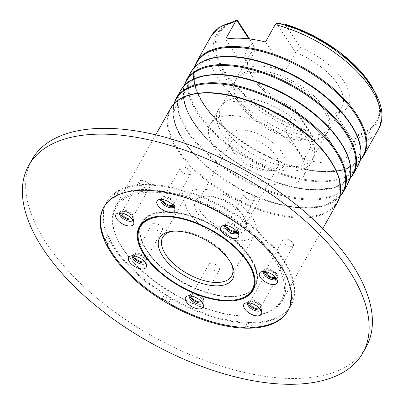 <?xml version="1.0" encoding="UTF-8"?>
<svg xmlns="http://www.w3.org/2000/svg" width="404" height="404" viewBox="0 0 404 404"><rect width="100%" height="100%" fill="white"/><g stroke="black" fill="none" stroke-linecap="round" stroke-linejoin="round"><path stroke-width="0.3" stroke-dasharray="2.02 1.52" d="M275.376 277.225A5.984 2.969 -150.7 0 0 276.053 276.583A5.984 2.969 -150.7 0 0 274.23 272.432A5.984 2.969 -150.7 0 0 268.296 269.761A5.984 2.969 -150.7 0 0 265.61 270.725A5.984 2.969 -150.7 0 0 265.418 271.629M285.598 238.931A5.984 2.969 -150.7 0 0 282.911 239.895A5.984 2.969 -150.7 0 0 284.734 244.041A5.984 2.969 -150.7 0 0 290.668 246.718A5.984 2.969 -150.7 0 0 293.354 245.753A5.984 2.969 -150.7 0 0 291.143 241.279A5.984 2.969 -150.7 0 0 287.88 239.451A5.984 2.969 -150.7 0 0 285.598 238.931M259.631 308.535A5.984 2.969 -150.7 0 0 260.307 307.893A5.984 2.969 -150.7 0 0 258.484 303.747A5.984 2.969 -150.7 0 0 252.55 301.071A5.984 2.969 -150.7 0 0 249.864 302.035A5.984 2.969 -150.7 0 0 249.667 302.944M269.852 270.241A5.984 2.969 -150.7 0 0 267.165 271.205A5.984 2.969 -150.7 0 0 268.988 275.351A5.984 2.969 -150.7 0 0 274.922 278.028A5.984 2.969 -150.7 0 0 277.609 277.063A5.984 2.969 -150.7 0 0 275.397 272.589A5.984 2.969 -150.7 0 0 272.134 270.761A5.984 2.969 -150.7 0 0 269.852 270.241M201.354 301.571A5.984 2.969 -150.7 0 0 202.03 300.93A5.984 2.969 -150.7 0 0 200.207 296.783A5.984 2.969 -150.7 0 0 194.273 294.107A5.984 2.969 -150.7 0 0 191.587 295.071A5.984 2.969 -150.7 0 0 191.395 295.981M211.575 263.277A5.984 2.969 -150.7 0 0 208.888 264.241A5.984 2.969 -150.7 0 0 210.711 268.387A5.984 2.969 -150.7 0 0 216.645 271.064A5.984 2.969 -150.7 0 0 219.332 270.099A5.984 2.969 -150.7 0 0 217.12 265.625A5.984 2.969 -150.7 0 0 213.857 263.797A5.984 2.969 -150.7 0 0 211.575 263.277M144.435 261.575A5.984 2.969 -150.7 0 0 145.107 260.934A5.984 2.969 -150.7 0 0 143.284 256.787A5.984 2.969 -150.7 0 0 137.35 254.111A5.984 2.969 -150.7 0 0 134.668 255.076A5.984 2.969 -150.7 0 0 134.471 255.984M154.651 223.281A5.984 2.969 -150.7 0 0 151.97 224.245A5.984 2.969 -150.7 0 0 153.793 228.391A5.984 2.969 -150.7 0 0 159.721 231.068A5.984 2.969 -150.7 0 0 162.408 230.103A5.984 2.969 -150.7 0 0 160.196 225.634A5.984 2.969 -150.7 0 0 156.939 223.801A5.984 2.969 -150.7 0 0 154.651 223.281M131.729 218.665A5.984 2.969 -150.7 0 0 132.401 218.024A5.984 2.969 -150.7 0 0 130.578 213.878A5.984 2.969 -150.7 0 0 124.649 211.201A5.984 2.969 -150.7 0 0 121.963 212.166A5.984 2.969 -150.7 0 0 121.766 213.075M141.95 180.371A5.984 2.969 -150.7 0 0 139.264 181.335A5.984 2.969 -150.7 0 0 141.087 185.487A5.984 2.969 -150.7 0 0 147.016 188.158A5.984 2.969 -150.7 0 0 149.702 187.193A5.984 2.969 -150.7 0 0 147.495 182.724A5.984 2.969 -150.7 0 0 144.233 180.891A5.984 2.969 -150.7 0 0 141.95 180.371M172.811 205.151A5.984 2.969 -150.7 0 0 173.483 204.515A5.984 2.969 -150.7 0 0 171.66 200.364A5.984 2.969 -150.7 0 0 165.726 197.692A5.984 2.969 -150.7 0 0 163.039 198.652A5.984 2.969 -150.7 0 0 162.847 199.561M183.027 166.862A5.984 2.969 -150.7 0 0 180.341 167.822A5.984 2.969 -150.7 0 0 182.164 171.973A5.984 2.969 -150.7 0 0 188.097 174.644A5.984 2.969 -150.7 0 0 190.784 173.685A5.984 2.969 -150.7 0 0 188.572 169.21A5.984 2.969 -150.7 0 0 185.31 167.377A5.984 2.969 -150.7 0 0 183.027 166.862M236.739 231.214A5.984 2.969 -150.7 0 0 237.411 230.573A5.984 2.969 -150.7 0 0 235.588 226.427A5.984 2.969 -150.7 0 0 229.659 223.75A5.984 2.969 -150.7 0 0 226.972 224.715A5.984 2.969 -150.7 0 0 226.775 225.624M246.96 192.92A5.984 2.969 -150.7 0 0 244.274 193.885A5.984 2.969 -150.7 0 0 246.097 198.031A5.984 2.969 -150.7 0 0 252.03 200.707A5.984 2.969 -150.7 0 0 254.712 199.743A5.984 2.969 -150.7 0 0 252.505 195.268A5.984 2.969 -150.7 0 0 249.243 193.44A5.984 2.969 -150.7 0 0 246.96 192.92M208.424 196.273A28.735 14.246 -150.7 0 0 203.995 196.324A28.735 14.246 -150.7 0 0 198.97 215.216A28.735 14.246 -150.7 0 0 232.754 233.648A28.735 14.246 -150.7 0 0 245.142 219.417A28.735 14.246 -150.7 0 0 208.424 196.273M210.454 196.016A26.341 13.059 -150.7 0 0 206.393 196.066A26.341 13.059 -150.7 0 0 198.637 200.258A26.341 13.059 -150.7 0 0 206.656 218.513A26.341 13.059 -150.7 0 0 232.76 230.28A26.341 13.059 -150.7 0 0 244.577 226.038A26.341 13.059 -150.7 0 0 244.117 217.236A26.341 13.059 -150.7 0 0 210.454 196.016M243.632 136.895A26.341 13.059 -150.7 0 0 231.815 141.137A26.341 13.059 -150.7 0 0 232.275 149.945A26.341 13.059 -150.7 0 0 265.938 171.16A26.341 13.059 -150.7 0 0 269.998 171.109A26.341 13.059 -150.7 0 0 277.755 166.918A26.341 13.059 -150.7 0 0 269.736 148.662A26.341 13.059 -150.7 0 0 243.632 136.895M243.642 130.154A31.128 15.433 -150.7 0 0 230.219 145.571A31.128 15.433 -150.7 0 0 269.998 170.645A31.128 15.433 -150.7 0 0 274.801 170.589A31.128 15.433 -150.7 0 0 280.245 150.126A31.128 15.433 -150.7 0 0 243.642 130.154M234.214 115.67A53.399 26.472 -150.7 0 0 210.252 124.27A53.399 26.472 -150.7 0 0 226.513 161.277A53.399 26.472 -150.7 0 0 279.427 185.128A53.399 26.472 -150.7 0 0 303.389 176.533A53.399 26.472 -150.7 0 0 287.128 139.526A53.399 26.472 -150.7 0 0 234.214 115.67M242.218 101.409A53.399 26.472 -150.7 0 0 219.448 108.237A53.399 26.472 -150.7 0 0 218.261 110.004A53.399 26.472 -150.7 0 0 234.517 147.011A53.399 26.472 -150.7 0 0 287.431 170.867A53.399 26.472 -150.7 0 0 311.393 162.267A53.399 26.472 -150.7 0 0 312.282 160.332A53.399 26.472 -150.7 0 0 293.597 123.942A53.399 26.472 -150.7 0 0 242.218 101.409M244.693 98.005A52.682 26.114 -150.7 0 0 222.23 104.742A52.682 26.114 -150.7 0 0 221.059 106.484A52.682 26.114 -150.7 0 0 237.097 142.991A52.682 26.114 -150.7 0 0 289.299 166.524A52.682 26.114 -150.7 0 0 312.938 158.045A52.682 26.114 -150.7 0 0 313.812 156.136A52.682 26.114 -150.7 0 0 295.38 120.235A52.682 26.114 -150.7 0 0 244.693 98.005M259.045 72.432A52.682 26.114 -150.7 0 0 235.406 80.911A52.682 26.114 -150.7 0 0 234.305 83.497A52.682 26.114 -150.7 0 0 253.485 119.16A52.682 26.114 -150.7 0 0 303.651 140.956A52.682 26.114 -150.7 0 0 325.654 134.764A52.682 26.114 -150.7 0 0 327.285 132.472A52.682 26.114 -150.7 0 0 311.247 95.965A52.682 26.114 -150.7 0 0 259.045 72.432M259.706 70.745A53.04 26.29 -150.7 0 0 235.911 79.285A53.04 26.29 -150.7 0 0 234.795 81.891A53.04 26.29 -150.7 0 0 254.106 117.791A53.04 26.29 -150.7 0 0 304.616 139.739A53.04 26.29 -150.7 0 0 326.77 133.502A53.04 26.29 -150.7 0 0 328.417 131.199A53.04 26.29 -150.7 0 0 312.262 94.44A53.04 26.29 -150.7 0 0 259.706 70.745M249.571 38.951L252.763 43.859L255.742 49.581L244.955 68.806A53.04 26.29 29.3 0 1 262.252 66.216A53.04 26.29 29.3 0 1 284.805 71.7L295.592 52.48L300.273 47.313L284.896 24.063M248.763 38.855L255.742 49.581A53.04 26.29 -150.7 0 0 249.243 55.53A53.04 26.29 -150.7 0 0 250.172 73.26A53.04 26.29 -150.7 0 0 295.395 110.494L294.784 108.403L309.732 131.371L311.908 135.305A91.966 45.591 -150.7 0 1 226.614 79.699A91.966 45.591 -150.7 0 1 228.098 24.154A91.966 45.591 -150.7 0 1 237.512 21.028M210.949 36.426A95.778 47.48 -150.7 0 0 313.711 142.001L303.939 159.413A95.778 47.48 29.3 0 0 325.26 163.004A95.778 47.48 29.3 0 0 343.789 162.307L353.556 144.9L355.424 138.466L357.101 135.835L357.242 134.825L342.294 111.858L335.244 113.388L324.457 132.613A53.04 26.29 29.3 0 1 307.161 135.204A53.04 26.29 29.3 0 1 284.608 129.714L295.395 110.494L314.448 139.754L311.908 135.305M231.421 263.873A39.511 19.584 -150.7 0 0 230.942 262.802A39.511 19.584 -150.7 0 0 180.457 230.977A39.511 19.584 -150.7 0 0 174.361 231.048A39.511 19.584 -150.7 0 0 173.2 231.199M203.863 189.264A39.511 19.584 -150.7 0 0 186.133 195.627A39.511 19.584 -150.7 0 0 198.167 223.008A39.511 19.584 -150.7 0 0 237.32 240.658A39.511 19.584 -150.7 0 0 255.045 234.3A39.511 19.584 -150.7 0 0 243.011 206.919A39.511 19.584 -150.7 0 0 203.863 189.264M141.122 248.096A64.65 32.047 -150.7 0 0 223.74 300.172A64.65 32.047 -150.7 0 0 233.709 300.056M159.024 216.196A64.65 32.047 -150.7 0 1 168.993 216.079A64.65 32.047 -150.7 0 1 251.616 268.15A64.65 32.047 -150.7 0 1 251.717 268.367A64.65 32.047 -150.7 0 0 168.993 216.079A64.65 32.047 -150.7 0 0 158.787 216.221A64.65 32.047 -150.7 0 1 159.024 216.196L158.545 216.246M225.977 296.183A64.65 32.047 -150.7 0 0 254.99 285.774A64.65 32.047 -150.7 0 0 235.3 240.971A64.65 32.047 -150.7 0 0 171.235 212.085A64.65 32.047 -150.7 0 0 142.228 222.498A64.65 32.047 -150.7 0 0 161.913 267.302A64.65 32.047 -150.7 0 0 225.977 296.183M238.754 315.807A94.824 47.005 -150.7 0 0 253.374 315.635A94.824 47.005 -150.7 0 0 269.958 253.303A94.824 47.005 -150.7 0 0 158.459 192.466A94.824 47.005 -150.7 0 0 117.579 239.431A94.824 47.005 -150.7 0 0 238.754 315.807M239.567 315.701A95.778 47.48 -150.7 0 0 254.338 315.529A95.778 47.48 -150.7 0 0 282.542 300.283A95.778 47.48 -150.7 0 0 253.374 233.906A95.778 47.48 -150.7 0 0 158.464 191.117A95.778 47.48 -150.7 0 0 115.488 206.535A95.778 47.48 -150.7 0 0 117.165 238.557A95.778 47.48 -150.7 0 0 239.567 315.701M252.763 43.859A57.828 28.664 -150.7 0 0 248.117 68.892A57.828 28.664 -150.7 0 0 294.784 108.403M355.424 138.466A91.966 45.591 -150.7 0 0 379.543 109.141A91.966 45.591 -150.7 0 0 281.033 24.189L281.947 24.134M279.432 23.427L281.033 24.189M342.294 111.858A57.828 28.664 -150.7 0 0 300.273 47.313M313.711 142.001L314.448 139.754M354.293 142.652L335.244 113.388A53.04 26.29 -150.7 0 0 341.749 107.439A53.04 26.29 -150.7 0 0 295.592 52.48L276.543 23.215M244.955 68.806L225.624 39.107M284.805 71.7L265.473 42.006M343.789 162.307L324.457 132.613M303.939 159.413L284.608 129.714M263.948 271.453A7.661 3.798 29.3 0 1 264.15 269.902A7.661 3.798 29.3 0 1 273.604 270.892A7.661 3.798 29.3 0 1 277.513 277.402A7.661 3.798 29.3 0 1 276.296 278.381M263.327 271.438A7.661 3.798 29.3 0 1 263.469 271.114A7.661 3.798 29.3 0 1 264.453 270.231A7.661 3.798 29.3 0 1 272.922 272.104A7.661 3.798 29.3 0 1 277.073 277.311A7.661 3.798 29.3 0 1 276.836 278.614A7.661 3.798 29.3 0 1 276.634 278.906M248.197 302.763A7.661 3.798 29.3 0 1 248.404 301.212A7.661 3.798 29.3 0 1 255.116 300.778A7.661 3.798 29.3 0 1 261.782 306.51A7.661 3.798 29.3 0 1 261.767 308.717A7.661 3.798 29.3 0 1 260.55 309.696M247.581 302.753A7.661 3.798 29.3 0 1 247.723 302.424A7.661 3.798 29.3 0 1 248.707 301.546A7.661 3.798 29.3 0 1 255.596 302.51A7.661 3.798 29.3 0 1 261.105 307.722A7.661 3.798 29.3 0 1 261.327 308.626A7.661 3.798 29.3 0 1 261.085 309.924A7.661 3.798 29.3 0 1 260.883 310.216M189.925 295.799A7.661 3.798 29.3 0 1 190.127 294.248A7.661 3.798 29.3 0 1 191.228 293.319A7.661 3.798 29.3 0 1 199.849 295.42A7.661 3.798 29.3 0 1 203.49 301.753A7.661 3.798 29.3 0 1 202.394 302.682A7.661 3.798 29.3 0 1 202.273 302.732M189.304 295.789A7.661 3.798 29.3 0 1 189.446 295.46A7.661 3.798 29.3 0 1 190.43 294.582A7.661 3.798 29.3 0 1 190.547 294.526A7.661 3.798 29.3 0 1 198.081 295.95A7.661 3.798 29.3 0 1 203.05 301.662A7.661 3.798 29.3 0 1 202.813 302.96A7.661 3.798 29.3 0 1 202.611 303.252M133.002 255.803A7.661 3.798 29.3 0 1 133.204 254.257A7.661 3.798 29.3 0 1 139.622 253.707A7.661 3.798 29.3 0 1 146.571 261.757A7.661 3.798 29.3 0 1 145.354 262.736M132.381 255.793A7.661 3.798 29.3 0 1 132.527 255.464A7.661 3.798 29.3 0 1 133.512 254.586A7.661 3.798 29.3 0 1 138.946 254.919A7.661 3.798 29.3 0 1 146.127 261.666A7.661 3.798 29.3 0 1 145.889 262.969A7.661 3.798 29.3 0 1 145.687 263.256M120.296 212.893A7.661 3.798 29.3 0 1 120.498 211.348A7.661 3.798 29.3 0 1 125.669 210.408A7.661 3.798 29.3 0 1 132.436 214.423A7.661 3.798 29.3 0 1 133.865 218.847A7.661 3.798 29.3 0 1 132.648 219.827M119.675 212.883A7.661 3.798 29.3 0 1 119.821 212.554A7.661 3.798 29.3 0 1 120.806 211.676A7.661 3.798 29.3 0 1 131.76 215.63A7.661 3.798 29.3 0 1 133.426 218.756A7.661 3.798 29.3 0 1 133.184 220.059A7.661 3.798 29.3 0 1 132.982 220.347M161.378 199.384A7.661 3.798 29.3 0 1 161.448 198.127A7.661 3.798 29.3 0 1 161.58 197.834A7.661 3.798 29.3 0 1 169.837 198.117A7.661 3.798 29.3 0 1 175.078 205.04A7.661 3.798 29.3 0 1 174.942 205.333A7.661 3.798 29.3 0 1 173.725 206.313M160.757 199.369A7.661 3.798 29.3 0 1 160.767 199.339A7.661 3.798 29.3 0 1 160.898 199.046A7.661 3.798 29.3 0 1 161.888 198.162A7.661 3.798 29.3 0 1 169.443 199.48A7.661 3.798 29.3 0 1 174.503 205.242A7.661 3.798 29.3 0 1 174.397 206.252A7.661 3.798 29.3 0 1 174.265 206.545A7.661 3.798 29.3 0 1 174.063 206.838M225.306 225.442A7.661 3.798 29.3 0 1 225.508 223.892A7.661 3.798 29.3 0 1 228.947 222.66A7.661 3.798 29.3 0 1 236.542 226.083A7.661 3.798 29.3 0 1 238.875 231.396A7.661 3.798 29.3 0 1 237.658 232.376M224.685 225.432A7.661 3.798 29.3 0 1 224.831 225.104A7.661 3.798 29.3 0 1 225.816 224.225A7.661 3.798 29.3 0 1 228.27 223.872A7.661 3.798 29.3 0 1 238.436 231.305A7.661 3.798 29.3 0 1 238.193 232.603A7.661 3.798 29.3 0 1 237.991 232.896M141.223 248.319A64.65 32.047 -150.7 0 0 223.74 300.172A64.65 32.047 -150.7 0 0 233.472 300.081M171.033 211.777A65.13 32.285 -150.7 0 0 142.95 244.036A65.13 32.285 -150.7 0 0 226.184 296.496A65.13 32.285 -150.7 0 0 236.224 296.379A65.13 32.285 -150.7 0 0 247.617 253.566A65.13 32.285 -150.7 0 0 171.033 211.777M225.775 296.546A64.65 32.047 29.3 0 1 143.157 244.471A64.65 32.047 29.3 0 1 142.021 222.857A64.65 32.047 29.3 0 1 171.028 212.448A64.65 32.047 29.3 0 1 235.098 241.329A64.65 32.047 29.3 0 1 254.783 286.138A64.65 32.047 29.3 0 1 235.744 296.43A64.65 32.047 29.3 0 1 225.775 296.546M107.383 245.102L109.822 240.749A5.984 2.969 -150.7 0 0 109.085 237.865A34.204 16.958 -150.7 0 0 107.504 235.926A105.641 52.369 29.3 0 1 106.479 202.434A105.641 52.369 29.3 0 1 115.478 192.88L113.034 197.233A5.984 2.969 -150.7 0 0 113.302 197.258A5.984 2.969 -150.7 0 0 113.691 197.273M115.478 192.88A5.984 2.969 -150.7 0 0 115.746 192.905A5.984 2.969 -150.7 0 0 118.362 192.052A34.204 16.958 -150.7 0 0 118.741 191.44A34.204 16.958 -150.7 0 0 119.084 190.764L116.64 195.117A105.641 52.369 -150.7 0 1 151.434 189.779A105.641 52.369 -150.7 0 1 181.285 195.491L183.729 191.143A5.984 2.969 -150.7 0 0 188.067 192.986A34.204 16.958 -150.7 0 0 190.542 193.319L188.097 197.672A105.641 52.369 -150.7 0 1 260.742 241.188L263.186 236.835A5.984 2.969 -150.7 0 0 265.711 239.966A34.204 16.958 -150.7 0 0 268.074 241.668L265.635 246.021A105.641 52.369 -150.7 0 1 291.567 299.909L294.011 295.556A5.984 2.969 -150.7 0 0 292.971 296.359A5.984 2.969 -150.7 0 0 292.819 297.622A34.204 16.958 -150.7 0 0 293.299 299.409L290.855 303.763A105.641 52.369 -150.7 0 1 288.294 310.186L287.885 310.913M31.961 159.666A191.562 94.96 -150.7 0 0 90.294 292.42A191.562 94.96 -150.7 0 0 280.118 377.998A191.562 94.96 -150.7 0 0 366.069 347.157M293.299 299.409A105.641 52.369 29.3 0 1 290.734 305.833A105.641 52.369 29.3 0 1 252.995 323.089A5.984 2.969 -150.7 0 0 248.985 322.528A34.204 16.958 -150.7 0 0 247.218 323.054A105.641 52.369 29.3 0 1 243.334 322.841A105.641 52.369 29.3 0 1 171.028 298.692A5.984 2.969 -150.7 0 0 167.216 295.935A34.204 16.958 -150.7 0 0 164.529 294.804L162.09 299.157M164.529 294.804A105.641 52.369 29.3 0 1 109.822 240.749M113.034 197.233A105.641 52.369 -150.7 0 0 104.035 206.787A105.641 52.369 -150.7 0 0 103.838 207.151M107.504 235.926L105.065 240.279M168.584 303.045L171.028 298.692M119.084 190.764A105.641 52.369 29.3 0 1 153.879 185.426A105.641 52.369 29.3 0 1 183.729 191.143M154.288 184.704A105.641 52.369 -150.7 0 0 106.888 201.712A105.641 52.369 -150.7 0 0 139.057 274.922A105.641 52.369 -150.7 0 0 243.743 322.119A105.641 52.369 -150.7 0 0 291.143 305.111A105.641 52.369 -150.7 0 0 258.969 231.896A105.641 52.369 -150.7 0 0 154.288 184.704M247.218 323.054L244.773 327.407M268.074 241.668A105.641 52.369 29.3 0 1 294.011 295.556M190.542 193.319A105.641 52.369 29.3 0 1 263.186 236.835M250.556 327.442L252.995 323.089M288.087 310.55A105.641 52.369 -150.7 0 0 288.294 310.186M290.718 303.323A34.204 16.958 -150.7 0 0 290.855 303.763M291.567 299.909A5.984 2.969 -150.7 0 0 291.223 300.056M260.742 241.188A5.984 2.969 -150.7 0 0 263.267 244.319A34.204 16.958 -150.7 0 0 265.635 246.021M181.285 195.491A5.984 2.969 -150.7 0 0 185.628 197.339A34.204 16.958 -150.7 0 0 188.097 197.672M116.286 195.814A34.204 16.958 -150.7 0 0 116.302 195.794A34.204 16.958 -150.7 0 0 116.64 195.117M360.242 160.045A95.359 47.268 29.3 0 1 320.079 171.634A95.359 47.268 29.3 0 1 304.313 169.342A95.359 47.268 29.3 0 1 215.908 119.73A95.359 47.268 29.3 0 1 194.703 67.15M350.066 178.179A95.359 47.268 29.3 0 1 309.903 189.769A95.359 47.268 29.3 0 1 294.137 187.476A95.359 47.268 29.3 0 1 205.732 137.865A95.359 47.268 29.3 0 1 184.527 85.284M339.89 196.319A95.359 47.268 29.3 0 1 299.728 207.909A95.359 47.268 29.3 0 1 283.962 205.611A95.359 47.268 29.3 0 1 195.556 156A95.359 47.268 29.3 0 1 174.351 103.419M357.833 166.115A95.778 47.48 29.3 0 1 314.857 181.537A95.778 47.48 29.3 0 1 219.948 138.749A95.778 47.48 29.3 0 1 190.779 72.372M360.08 160.656L343.844 169.811L320.12 171.639L304.313 169.342L319.766 171.594C340.375 172.316 352.975 168.195 357.57 159.247C364.171 147.814 357.793 130.906 338.441 108.53A95.359 47.268 29.3 0 1 315.014 180.659A95.359 47.268 29.3 0 1 198.349 113.095A95.359 47.268 29.3 0 1 234.269 56.621M363.57 155.888A95.778 47.48 29.3 0 1 320.594 171.311A95.778 47.48 29.3 0 1 225.684 128.523A95.778 47.48 29.3 0 1 196.516 62.14M353.394 174.023A95.778 47.48 29.3 0 1 310.418 189.446A95.778 47.48 29.3 0 1 215.509 146.657A95.778 47.48 29.3 0 1 186.34 80.28M347.657 184.249A95.778 47.48 29.3 0 1 304.682 199.672A95.778 47.48 29.3 0 1 209.767 156.883A95.778 47.48 29.3 0 1 180.603 90.506M349.904 178.79L333.669 187.946L309.944 189.779L294.137 187.476L309.59 189.728C330.199 190.451 342.799 186.335 347.395 177.381C353.99 165.948 347.617 149.041 328.265 126.664A95.359 47.268 29.3 0 1 304.838 198.793A95.359 47.268 29.3 0 1 188.173 131.229A95.359 47.268 29.3 0 1 224.094 74.76M343.218 192.158A95.778 47.48 29.3 0 1 300.243 207.58A95.778 47.48 29.3 0 1 205.328 164.792A95.778 47.48 29.3 0 1 176.164 98.414M337.476 202.389A95.778 47.48 29.3 0 1 294.501 217.806A95.778 47.48 29.3 0 1 199.591 175.018A95.778 47.48 29.3 0 1 170.422 108.641M339.729 196.925L323.488 206.08L299.768 207.914L283.962 205.611L299.414 207.863C320.019 208.585 332.618 204.469 337.214 195.516C343.814 184.083 337.436 167.175 318.084 144.799A95.359 47.268 29.3 0 1 294.662 216.933A95.359 47.268 29.3 0 1 177.997 149.364A95.359 47.268 29.3 0 1 213.913 92.895M353.556 144.9A95.778 47.48 -150.7 0 0 378.003 130.174M237.815 20.892A89.976 44.602 -150.7 0 0 225.543 72.624A89.976 44.602 -150.7 0 0 309.732 131.371M237.254 20.68A90.804 45.011 -150.7 0 0 229.82 23.331A90.804 45.011 -150.7 0 0 227.75 77.361A90.804 45.011 -150.7 0 0 310.353 132.436M357.242 134.825A89.976 44.602 -150.7 0 0 369.514 83.093A89.976 44.602 -150.7 0 0 285.325 24.346M357.101 135.835A90.804 45.011 -150.7 0 0 379.351 107.242A90.804 45.011 -150.7 0 0 374.018 90.461M118.362 192.052L116.236 195.839M248.985 322.528L246.546 326.876M292.819 297.622L291.168 300.561M167.216 295.935L164.771 300.283M109.085 237.865L106.641 242.218M188.067 192.986L185.628 197.339M265.711 239.966L263.267 244.319M173.912 103.873L173.119 115.423L176.634 128.376L184.239 142.117L195.556 156C176.205 133.623 169.826 116.716 176.427 105.282C181.022 96.334 193.622 92.218 214.226 92.935L229.679 95.187M184.093 85.739L183.3 97.288L186.81 110.242L194.42 123.978L205.732 137.865C186.38 115.488 180.002 98.581 186.603 87.148C191.198 78.194 203.798 74.078 224.402 74.801L239.855 77.053M194.268 67.604L193.476 79.154L196.99 92.102L204.596 105.843L215.908 119.73C196.556 97.354 190.183 80.447 196.778 69.013C201.374 60.06 213.974 55.944 234.583 56.666L250.036 58.918M282.911 239.895L265.61 270.725M267.165 271.205L249.864 302.035M208.888 264.241L191.587 295.071M151.97 224.245L134.668 255.076M139.264 181.335L121.963 212.166M180.341 167.822L163.039 198.652M244.274 193.885L226.972 224.715M206.393 196.066L203.995 196.324M231.815 141.137L198.637 200.258M232.275 149.945L230.219 145.571M218.261 110.004L210.252 124.27M222.23 104.742L219.448 108.237M235.406 80.911L221.059 106.484M234.305 83.497L234.795 81.891M249.243 55.53L235.911 79.285M174.361 231.048L171.963 231.31M186.133 195.627L162.726 237.34M254.99 285.774L254.783 286.138M253.374 315.635L254.338 315.529M322.786 228.568L282.542 300.283M155.732 134.82L115.488 206.535M237.562 20.589L228.098 24.154M250.172 73.26L248.117 68.892M374.407 91.163L379.351 107.242L379.543 109.141M117.579 239.431L117.165 238.557M142.228 222.498L142.021 222.857M255.045 234.3L231.638 276.008M230.942 262.802L231.972 264.989M341.749 107.439L328.417 131.199M325.654 134.764L326.77 133.502M327.285 132.472L312.938 158.045M313.812 156.136L312.282 160.332M311.393 162.267L303.389 176.533M269.998 171.109L274.801 170.589M277.755 166.918L244.577 226.038M244.117 217.236L245.142 219.417M252.505 195.268L251.02 194.092L249.243 193.44M254.712 199.743L237.411 230.573M188.572 169.21L187.092 168.029L185.31 167.377M190.784 173.685L173.483 204.515M147.495 182.724L146.011 181.542L144.233 180.891M149.702 187.193L132.401 218.024M160.196 225.634L158.716 224.452L156.939 223.801M162.408 230.103L145.107 260.934M217.12 265.625L215.64 264.448L213.857 263.797M219.332 270.099L202.03 300.93M275.397 272.589L273.917 271.412L272.134 270.761M277.609 277.063L260.307 307.893M291.143 241.279L289.663 240.097L287.88 239.451M293.354 245.753L276.053 276.583M263.469 271.114L264.15 269.902M264.453 270.231L260.913 271.927M247.723 302.424L248.404 301.212M248.707 301.546L245.167 303.237M202.813 302.96L203.49 301.753M203.05 301.662L203.449 305.565M145.889 262.969L146.571 261.757M146.127 261.666L146.531 265.569M133.184 220.059L133.865 218.847M133.426 218.756L133.825 222.66M174.265 206.545L174.942 205.333M224.831 225.104L225.508 223.892M225.816 224.225L222.276 225.917M143.157 244.471L142.95 244.036M106.888 201.712L106.479 202.434M104.035 206.787L103.631 207.515M291.143 305.111L290.734 305.833M292.971 296.359L290.526 300.712M118.741 191.44L116.302 195.794M235.744 296.43L236.224 296.379M251.616 268.15L251.818 268.589M238.436 231.305L238.835 235.209M238.193 232.603L238.875 231.396M161.888 198.162L158.343 199.859M174.503 205.242L174.902 209.151M160.898 199.046L161.58 197.834M120.806 211.676L117.261 213.368M119.821 212.554L120.498 211.348M133.512 254.586L129.967 256.277M132.527 255.464L133.204 254.257M190.43 294.582L186.89 296.273M189.446 295.46L190.127 294.248M261.327 308.626L261.726 312.529M261.085 309.924L261.767 308.717M277.073 277.311L277.472 281.219M276.836 278.614L277.513 277.402"/><path stroke-width="0.61" d="M265.418 271.629A5.984 2.969 -150.7 0 0 273.367 277.548A5.984 2.969 -150.7 0 0 275.376 277.225M249.667 302.944A5.984 2.969 -150.7 0 0 257.621 308.858A5.984 2.969 -150.7 0 0 259.631 308.535M191.395 295.981A5.984 2.969 -150.7 0 0 199.344 301.894A5.984 2.969 -150.7 0 0 201.354 301.571M134.471 255.984A5.984 2.969 -150.7 0 0 142.42 261.898A5.984 2.969 -150.7 0 0 144.435 261.575M121.766 213.075A5.984 2.969 -150.7 0 0 129.719 218.988A5.984 2.969 -150.7 0 0 131.729 218.665M162.847 199.561A5.984 2.969 -150.7 0 0 170.796 205.474A5.984 2.969 -150.7 0 0 172.811 205.151M226.775 225.624A5.984 2.969 -150.7 0 0 234.729 231.537A5.984 2.969 -150.7 0 0 236.739 231.214M178.422 231.234A41.905 20.771 -150.7 0 0 171.963 231.31A41.905 20.771 -150.7 0 0 164.635 258.853A41.905 20.771 -150.7 0 0 213.908 285.739A41.905 20.771 -150.7 0 0 231.972 264.989A41.905 20.771 -150.7 0 0 178.422 231.234M173.2 231.199A39.511 19.584 -150.7 0 0 162.726 237.34A39.511 19.584 -150.7 0 0 174.76 264.721A39.511 19.584 -150.7 0 0 213.908 282.371A39.511 19.584 -150.7 0 0 231.638 276.008A39.511 19.584 -150.7 0 0 231.421 263.873M223.336 300.223A64.17 31.81 -150.7 0 0 233.229 300.106A64.17 31.81 -150.7 0 0 244.45 257.924A64.17 31.81 -150.7 0 0 168.993 216.751A64.17 31.81 -150.7 0 0 141.329 248.536A64.17 31.81 -150.7 0 0 223.336 300.223M233.229 300.106L233.709 300.056A64.65 32.047 -150.7 0 0 252.747 289.764A64.65 32.047 -150.7 0 0 251.717 268.367A64.65 32.047 -150.7 0 1 252.747 289.764A64.65 32.047 -150.7 0 1 233.472 300.081M249.571 38.951L237.815 20.892L237.552 20.604L237.512 21.028L236.694 20.316L235.396 21.7L225.624 39.107A95.778 47.48 29.3 0 1 244.152 38.415A95.778 47.48 29.3 0 1 265.473 42.006L275.24 24.599L276.543 23.215L279.432 23.427C338.643 38.385 398.016 97.718 378.003 130.174A95.778 47.48 -150.7 0 0 275.24 24.599M237.815 20.892L237.552 20.604A90.804 45.011 -150.7 0 0 237.254 20.68L237.562 20.589M281.947 24.134L284.896 24.063L312.863 35.35L339.032 51.601L360.368 70.942L374.407 91.163M235.396 21.7A95.778 47.48 -150.7 0 0 210.949 36.426L218.907 27.482L236.744 20.2L248.763 38.855M141.223 248.319A64.65 32.047 -150.7 0 1 139.986 226.487A64.65 32.047 -150.7 0 1 158.787 216.221A64.65 32.047 -150.7 0 0 139.986 226.487A64.65 32.047 -150.7 0 0 141.122 248.096L141.329 248.536M276.296 278.381A7.661 3.798 29.3 0 1 268.064 276.412A7.661 3.798 29.3 0 1 263.948 271.453M276.634 278.906A7.661 3.798 29.3 0 1 267.382 277.624A7.661 3.798 29.3 0 1 263.327 271.438M264.751 281.628A10.055 4.984 29.3 0 1 260.913 271.927A10.055 4.984 29.3 0 1 272.023 274.387A10.055 4.984 29.3 0 1 277.472 281.219A10.055 4.984 29.3 0 1 264.751 281.628M260.55 309.696A7.661 3.798 29.3 0 1 253.702 308.535A7.661 3.798 29.3 0 1 248.384 303.419A7.661 3.798 29.3 0 1 248.197 302.763M260.883 310.216A7.661 3.798 29.3 0 1 254.05 310.227A7.661 3.798 29.3 0 1 247.708 304.631A7.661 3.798 29.3 0 1 247.581 302.753M243.849 307.293A10.055 4.984 29.3 0 1 245.167 303.237A10.055 4.984 29.3 0 1 254.202 304.505A10.055 4.984 29.3 0 1 261.433 311.343A10.055 4.984 29.3 0 1 261.726 312.529A10.055 4.984 29.3 0 1 254.121 315.332A10.055 4.984 29.3 0 1 243.849 307.293M202.611 303.252A7.661 3.798 29.3 0 1 201.712 303.894A7.661 3.798 29.3 0 1 193.385 301.99A7.661 3.798 29.3 0 1 189.304 295.789M187.037 296.208A10.055 4.984 29.3 0 1 196.93 298.076A10.055 4.984 29.3 0 1 203.449 305.565A10.055 4.984 29.3 0 1 201.692 308.499A10.055 4.984 29.3 0 1 189.067 304.752A10.055 4.984 29.3 0 1 186.89 296.273A10.055 4.984 29.3 0 1 187.037 296.208M145.354 262.736A7.661 3.798 29.3 0 1 140.148 262.302A7.661 3.798 29.3 0 1 133.002 255.803M145.687 263.256A7.661 3.798 29.3 0 1 139.471 263.514A7.661 3.798 29.3 0 1 132.381 255.793M137.097 256.717A10.055 4.984 29.3 0 1 146.531 265.569A10.055 4.984 29.3 0 1 137.789 267.998A10.055 4.984 29.3 0 1 129.457 261.863A10.055 4.984 29.3 0 1 129.967 256.277A10.055 4.984 29.3 0 1 137.097 256.717M132.648 219.827A7.661 3.798 29.3 0 1 121.927 215.771A7.661 3.798 29.3 0 1 120.296 212.893M132.982 220.347A7.661 3.798 29.3 0 1 121.245 216.983A7.661 3.798 29.3 0 1 119.675 212.883M131.638 218.564A10.055 4.984 29.3 0 1 133.825 222.66A10.055 4.984 29.3 0 1 128.184 225.897A10.055 4.984 29.3 0 1 117.842 220.332A10.055 4.984 29.3 0 1 117.261 213.368A10.055 4.984 29.3 0 1 131.638 218.564M173.725 206.313A7.661 3.798 29.3 0 1 166.403 204.894A7.661 3.798 29.3 0 1 161.378 199.384M174.063 206.838A7.661 3.798 29.3 0 1 165.726 206.106A7.661 3.798 29.3 0 1 160.757 199.369M174.765 210.474A10.055 4.984 29.3 0 1 164.13 210.686A10.055 4.984 29.3 0 1 156.873 201.399A10.055 4.984 29.3 0 1 158.343 199.859A10.055 4.984 29.3 0 1 168.261 201.591A10.055 4.984 29.3 0 1 174.902 209.151A10.055 4.984 29.3 0 1 174.765 210.474M237.658 232.376A7.661 3.798 29.3 0 1 235.436 232.628A7.661 3.798 29.3 0 1 225.306 225.442M237.991 232.896A7.661 3.798 29.3 0 1 234.754 233.84A7.661 3.798 29.3 0 1 227.422 230.633A7.661 3.798 29.3 0 1 224.685 225.432M234.007 238.537A10.055 4.984 29.3 0 1 222.937 232.972A10.055 4.984 29.3 0 1 222.276 225.917A10.055 4.984 29.3 0 1 225.493 225.457A10.055 4.984 29.3 0 1 238.835 235.209A10.055 4.984 29.3 0 1 234.007 238.537M223.74 300.849A65.13 32.285 29.3 0 1 147.157 259.06A65.13 32.285 29.3 0 1 158.545 216.246A65.13 32.285 29.3 0 1 168.589 216.13A65.13 32.285 29.3 0 1 251.818 268.589A65.13 32.285 29.3 0 1 223.74 300.849M113.691 197.273A5.984 2.969 -150.7 0 0 115.923 196.4A34.204 16.958 -150.7 0 0 116.286 195.814M362.812 352.96L366.069 347.157A191.562 94.96 -150.7 0 0 307.732 214.398A191.562 94.96 -150.7 0 0 117.907 128.826A191.562 94.96 -150.7 0 0 31.961 159.666L28.704 165.468A191.562 94.96 -150.7 0 0 87.037 298.223A191.562 94.96 -150.7 0 0 276.861 383.8A191.562 94.96 -150.7 0 0 362.812 352.96A191.562 94.96 -150.7 0 0 304.48 220.2A191.562 94.96 -150.7 0 0 114.655 134.628A191.562 94.96 -150.7 0 0 28.704 165.468M103.838 207.151A105.641 52.369 -150.7 0 0 105.065 240.279A34.204 16.958 -150.7 0 1 106.641 242.218A5.984 2.969 -150.7 0 1 107.383 245.102A105.641 52.369 -150.7 0 0 162.09 299.157A34.204 16.958 -150.7 0 1 164.771 300.283A5.984 2.969 -150.7 0 1 168.584 303.045A105.641 52.369 -150.7 0 0 240.89 327.195A105.641 52.369 -150.7 0 0 244.773 327.407A34.204 16.958 -150.7 0 1 246.546 326.876A5.984 2.969 -150.7 0 1 250.556 327.442A105.641 52.369 -150.7 0 0 288.087 310.55M151.03 190.506A105.641 52.369 -150.7 0 0 103.631 207.515A105.641 52.369 -150.7 0 0 135.8 280.729A105.641 52.369 -150.7 0 0 240.486 327.922A105.641 52.369 -150.7 0 0 287.885 310.913A105.641 52.369 -150.7 0 0 255.717 237.698A105.641 52.369 -150.7 0 0 151.03 190.506M291.223 300.056A5.984 2.969 -150.7 0 0 290.526 300.712A5.984 2.969 -150.7 0 0 290.38 301.97A34.204 16.958 -150.7 0 0 290.718 303.323M202.273 302.732A7.661 3.798 29.3 0 1 194.95 301.313A7.661 3.798 29.3 0 1 189.925 295.799M194.703 67.15A95.359 47.268 29.3 0 1 239.335 47.596A95.359 47.268 29.3 0 1 337.012 93.082A95.359 47.268 29.3 0 1 360.242 160.045M184.527 85.284A95.359 47.268 29.3 0 1 229.154 65.736A95.359 47.268 29.3 0 1 326.836 111.216A95.359 47.268 29.3 0 1 350.066 178.179M174.351 103.419A95.359 47.268 29.3 0 1 218.978 83.87A95.359 47.268 29.3 0 1 316.66 129.351A95.359 47.268 29.3 0 1 339.89 196.319M357.833 166.115L353.394 174.023A95.778 47.48 29.3 0 0 324.225 107.646A95.778 47.48 29.3 0 0 229.315 64.857A95.778 47.48 29.3 0 0 186.34 80.28L190.779 72.372A95.778 47.48 29.3 0 1 233.754 56.949A95.778 47.48 29.3 0 1 328.664 99.737A95.778 47.48 29.3 0 1 357.833 166.115C365.458 150.187 358.994 130.992 338.441 108.53A95.359 47.268 29.3 0 0 250.036 58.918A95.359 47.268 29.3 0 0 234.269 56.621M210.949 36.426L196.516 62.14A95.778 47.48 29.3 0 1 239.491 46.723A95.778 47.48 29.3 0 1 334.406 89.511A95.778 47.48 29.3 0 1 363.57 155.888L360.08 160.656M347.657 184.249L343.218 192.158A95.778 47.48 29.3 0 0 314.049 125.78A95.778 47.48 29.3 0 0 219.14 82.992A95.778 47.48 29.3 0 0 176.164 98.414L180.603 90.506A95.778 47.48 29.3 0 1 223.574 75.083A95.778 47.48 29.3 0 1 318.488 117.872A95.778 47.48 29.3 0 1 347.657 184.249C355.283 168.322 348.819 149.126 328.265 126.664A95.359 47.268 29.3 0 0 239.855 77.053A95.359 47.268 29.3 0 0 224.094 74.76M155.732 134.82L170.422 108.641A95.778 47.48 29.3 0 1 213.398 93.218A95.778 47.48 29.3 0 1 308.313 136.007A95.778 47.48 29.3 0 1 337.476 202.389C345.102 186.456 338.638 167.261 318.084 144.799A95.359 47.268 29.3 0 0 229.679 95.187A95.359 47.268 29.3 0 0 213.913 92.895M374.018 90.461A90.804 45.011 -150.7 0 0 284.295 24.003M116.236 195.839L115.923 196.4M291.168 300.561L290.38 301.97M190.779 72.372C198.026 60.514 212.509 55.262 234.229 56.616L250.036 58.918M180.603 90.506C187.845 78.649 202.328 73.402 224.053 74.75L239.855 77.053M349.904 178.79L353.394 174.023M170.422 108.641C177.669 96.788 192.153 91.536 213.873 92.89L229.679 95.187M339.729 196.925L343.218 192.158M378.003 130.174L363.57 155.888M337.476 202.389L322.786 228.568M176.164 98.414L173.912 103.873M186.34 80.28L184.093 85.739M196.516 62.14L194.268 67.604"/></g></svg>
